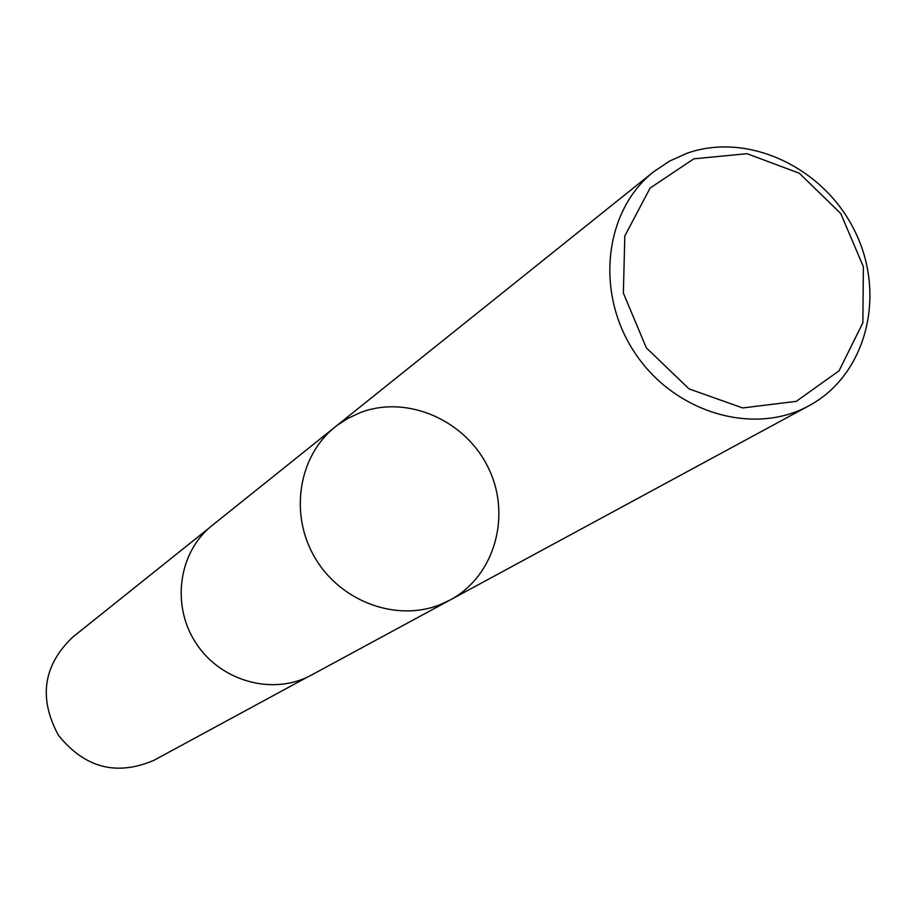 <?xml version="1.0" encoding="UTF-8"?>
<svg xmlns="http://www.w3.org/2000/svg" width="916" height="916" viewBox="0 0 916 916"><rect width="100%" height="100%" fill="white"/><g stroke="black" fill="none" stroke-linecap="round" stroke-linejoin="round"><path stroke-width="1.37" d="M693.813 158.834L747.044 153.693L799.359 173.261L840.751 213.531L863.387 266.751L862.861 322.775L839.045 370.831L796.244 401.357L742.681 407.952L689.05 388.899L646.33 347.828L623.372 293.086L624.815 235.962L650.097 188.066L693.813 158.834M686.908 153.304C748.097 131.48 824.366 167.617 855.12 231.725C886.573 295.513 866.261 375.045 808.988 405.731C753.685 436.291 674.187 412.761 634.822 352.775C594.85 293.189 604.079 210.794 653.726 171.716L669.539 161.113L686.908 153.304M450.157 599.98L440.138 604.64C396.376 622.216 340.557 601.629 315.001 557.821C289.078 514.22 298.421 455.973 335.279 426.822C298.421 455.973 289.078 514.22 315.001 557.821C340.557 601.629 396.376 622.216 440.138 604.64L450.157 599.98C494.537 576.221 511.689 516.04 488.606 468.431C466.072 420.559 407.986 394.739 360.893 412.349L347.496 418.555L336.939 425.516L212.169 525.44C178.368 552.119 170.914 605.808 196.333 643.685C221.351 681.825 273.712 695.839 311.429 675.069L808.988 405.731M307.421 677.096L153.934 760.314C116.55 776.299 84.696 767.929 58.384 735.205C38.461 698.244 43.132 665.646 72.387 637.41L208.734 528.337M653.726 171.716L335.279 426.822"/></g></svg>
